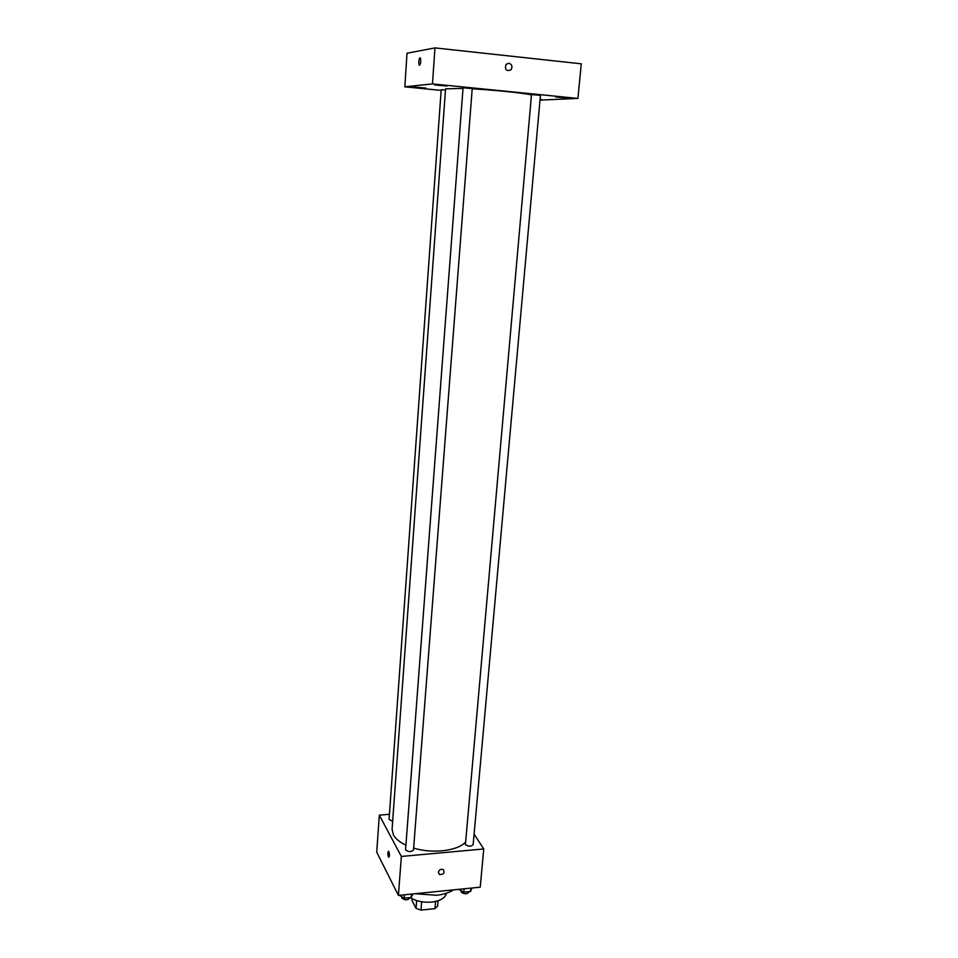 <?xml version="1.0" encoding="UTF-8"?>
<svg xmlns="http://www.w3.org/2000/svg" width="958" height="958" viewBox="0 0 958 958"><rect width="100%" height="100%" fill="white"/><g stroke="black" fill="none" stroke-linecap="round" stroke-linejoin="round"><path stroke-width="1.44" d="M435.555 901.466L434.956 908.639L437.59 906.112L438.034 900.783M434.956 908.639L420.981 910.1L416.047 908.364L412.036 900.592L412.179 898.736M421.64 901.753L420.981 910.1M416.658 900.568L416.047 908.364M446.392 893.239C445.278 897.981 440.393 900.927 431.747 902.089C423.364 902.735 416.191 901.239 410.228 897.586M453.529 889.862C449.206 892.712 443.494 894.533 436.417 895.287L415.245 893.706M474.102 834.178L483.754 848.968L480.233 887.18L398.432 895.395L376.734 852.213L379.308 815.138L389.427 814.324M483.754 848.968L401.342 856.452L398.432 895.395M438.357 872.331C439.135 869.792 440.74 868.858 443.183 869.529C445.015 872.894 443.782 874.558 439.494 874.534L438.357 872.331L439.494 874.534C443.782 874.558 445.015 872.894 443.183 869.529M462.786 88.364L445.566 88.878L392.085 829.245L393.415 834.909C395.534 838.765 399.642 842.154 405.737 845.088M413.628 848.081C432.226 853.925 457.17 851.015 465.349 842.31M401.342 856.452L379.308 815.138M465.408 844.585C468.57 846.716 471.156 846.74 473.156 844.633L540.432 95.369L531.498 94.579L465.408 844.585M405.557 849.938C408.731 852.141 411.377 852.129 413.497 849.89L472.21 88.591L463.061 87.765L405.557 849.938M392.648 821.413L389.068 819.318L441.195 89.765L445.494 89.872M388.828 851.494C389.69 854.835 389.619 856.763 388.613 857.314C387.571 854.141 387.583 852.117 388.649 851.231L388.828 851.494M472.198 88.819C494.244 90.028 522.757 92.962 531.175 94.842M540.001 100.123L577.913 98.423L432.477 83.909L404.839 86.819L441.147 90.399M555.784 96.998L567.591 98.039L555.784 96.998M434.573 84.927L446.919 86.04L434.573 84.927M414.143 87.022L425.927 88.088L414.143 87.022M540.061 99.548L541.521 99.464L540.096 99.153M432.477 83.909L434.98 47.9L581.266 63.815L577.913 98.423M434.98 47.9L407.006 53.217L404.839 86.819M420.035 57.743L420.418 57.995C421.065 62.114 420.646 64.485 419.149 65.132C418.466 62.054 418.766 59.588 420.035 57.743M506.04 64.39L508.878 63.204C512.015 64.414 512.734 66.605 511.033 69.79C506.291 71.563 504.626 69.766 506.04 64.39L508.878 63.204C512.015 64.414 512.734 66.605 511.021 69.79L511.033 69.79M412.898 893.946L411.198 897.49L404.24 898.197L399.235 895.311M411.461 894.089L411.198 897.49M404.504 894.784L404.24 898.197M401.833 896.808L401.929 898.101C405.054 900.424 407.665 900.388 409.784 898.005L409.808 897.634M471.923 888.018L470.546 891.479L463.792 892.161L458.654 889.347M470.845 888.126L470.546 891.479M464.091 888.808L463.792 892.161M461.085 890.689L461.217 892.102C464.343 894.341 466.893 894.353 468.905 892.114L468.941 891.647M419.808 65.192L419.149 65.132"/></g></svg>

